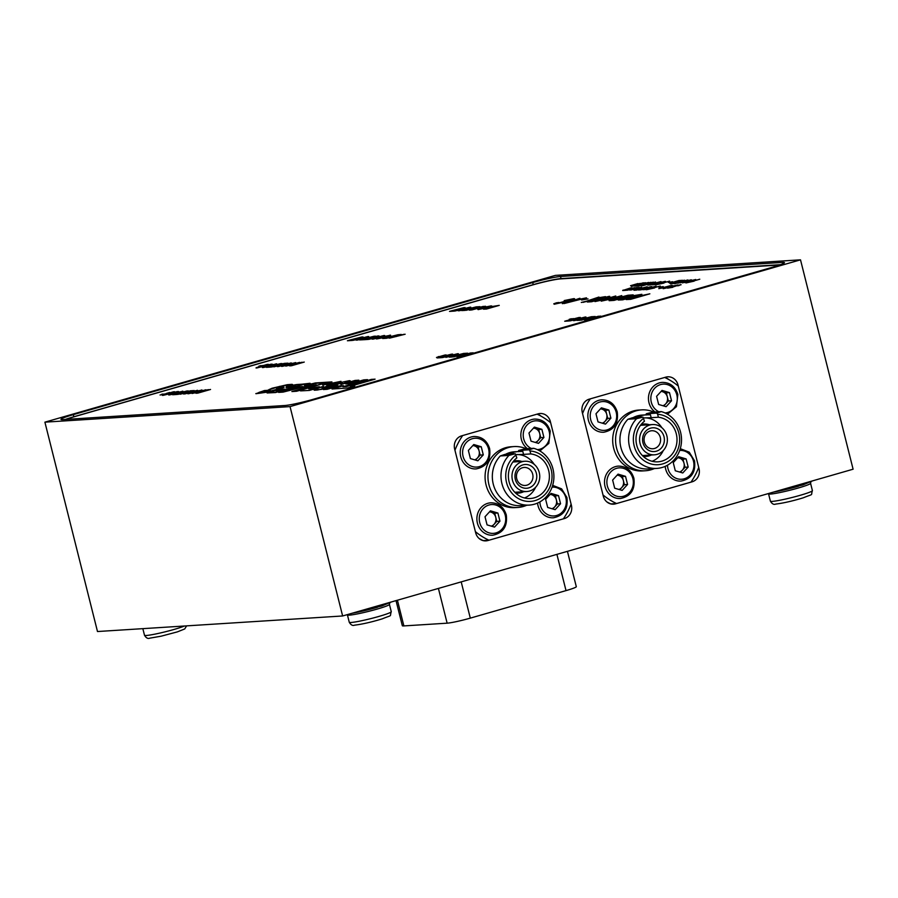 <?xml version="1.0" encoding="UTF-8"?>
<svg xmlns="http://www.w3.org/2000/svg" width="898" height="898" viewBox="0 0 898 898"><rect width="100%" height="100%" fill="white"/><g stroke="black" fill="none" stroke-linecap="round" stroke-linejoin="round"><path stroke-width="1.35" d="M44.9 422.161L97.489 631.53L342.632 615.972L853.1 469.205L800.511 259.836L555.368 275.394L44.9 422.161L290.043 406.603L342.632 615.972M541.124 416.212A10.832 9.923 86.4 0 0 537.15 414.135M483.124 540.618L483.203 540.596A68.574 62.838 86.4 0 1 479.162 538.542M668.741 379.517A10.832 9.923 86.4 0 0 664.767 377.441M610.741 503.924L610.808 503.901A68.574 62.838 86.4 0 1 606.779 501.847M538.16 413.843L461.594 435.856A10.832 9.923 86.4 0 0 454.646 449.079L475.682 532.828A10.832 9.923 86.4 0 0 485.941 540.877A10.832 9.923 86.4 0 0 487.883 540.54L564.46 518.528A10.832 9.923 86.4 0 0 571.397 505.305L550.362 421.555A10.832 9.923 86.4 0 0 540.102 413.507A10.832 9.923 86.4 0 0 538.16 413.843M665.777 377.149L589.211 399.161A10.832 9.923 86.4 0 0 582.263 412.384L603.299 496.134A10.832 9.923 86.4 0 0 613.559 504.182A10.832 9.923 86.4 0 0 615.5 503.845L692.077 481.833A10.832 9.923 86.4 0 0 699.014 468.61L677.979 384.86A10.832 9.923 86.4 0 0 667.719 376.812A10.832 9.923 86.4 0 0 665.777 377.149M290.043 406.603L800.511 259.836M772.1 267.357A21.653 1.717 -14.1 0 0 784.448 262.631A21.653 1.717 -14.1 0 0 782.596 262.407L560.52 276.494A21.653 1.717 -14.1 0 0 532.727 282.556L73.31 414.64A21.653 1.717 -14.1 0 0 60.952 419.366A21.653 1.717 -14.1 0 0 62.815 419.602L284.891 405.503A21.653 1.717 -14.1 0 0 312.684 399.453L772.1 267.357M780.575 264.663L561.048 278.593A21.653 1.717 -14.1 0 0 533.255 284.644L73.838 416.739A21.653 1.717 -14.1 0 0 65.363 419.433M517.529 468.588A11.91 10.911 86.4 0 0 518.808 485.38A11.91 10.911 86.4 0 0 534.198 484.168A11.91 10.911 86.4 0 0 532.907 467.375A11.91 10.911 86.4 0 0 517.529 468.588M518.393 470.552A9.025 8.273 86.4 0 0 517.327 480.43A9.025 8.273 86.4 0 0 525.274 485.459A9.025 8.273 86.4 0 0 531.021 482.349A9.025 8.273 86.4 0 0 532.087 472.46A9.025 8.273 86.4 0 0 524.129 467.443A9.025 8.273 86.4 0 0 518.393 470.552M515.25 466.455A15.154 13.885 -93.6 0 1 524.903 461.246A15.154 13.885 -93.6 0 1 538.25 469.676A15.154 13.885 -93.6 0 1 536.465 486.289A15.154 13.885 -93.6 0 1 526.823 491.509A15.154 13.885 -93.6 0 1 513.465 483.068A15.154 13.885 -93.6 0 1 515.25 466.455M524.903 461.246L513.51 461.965A15.154 13.885 86.4 0 0 512.859 462.032M514.779 492.25A15.154 13.885 86.4 0 0 515.43 492.227L526.823 491.509M642.609 440.694A11.91 10.911 86.4 0 0 654.53 451.548A11.91 10.911 86.4 0 0 664.34 438.673A11.91 10.911 86.4 0 0 652.419 427.818A11.91 10.911 86.4 0 0 642.609 440.694M644.091 440.525A9.025 8.273 86.4 0 0 652.891 448.764A9.025 8.273 86.4 0 0 660.558 438.987A9.025 8.273 86.4 0 0 651.746 430.748A9.025 8.273 86.4 0 0 644.091 440.525M639.645 440.974A15.154 13.885 -93.6 0 1 652.509 424.552A15.154 13.885 -93.6 0 1 667.304 438.392A15.154 13.885 -93.6 0 1 654.44 454.815A15.154 13.885 -93.6 0 1 639.645 440.974M652.509 424.552L641.127 425.282A15.154 13.885 86.4 0 0 640.476 425.338M642.396 455.555A15.154 13.885 86.4 0 0 643.047 455.533L654.44 454.815M648.659 455.174A16.243 14.884 -93.6 0 1 644.697 456.453M643.159 456.319A16.243 14.884 86.4 0 0 645.999 456.431A16.243 14.884 86.4 0 0 651.263 455.017M654.339 468.565A30.498 27.95 -93.6 0 1 645.46 470.754L642.575 470.934A30.498 27.95 -93.6 0 1 613.682 448.248A30.498 27.95 -93.6 0 1 638.714 410.06L641.587 409.881A30.498 27.95 -93.6 0 1 653.789 412.081M645.46 470.754A30.498 27.95 -93.6 0 1 616.567 448.068A30.498 27.95 -93.6 0 1 641.587 409.881M636.457 417.503L639.702 415.875A25.267 23.146 -93.6 0 1 640.846 415.55L645.393 414.887L641.924 415.101A25.267 23.146 86.4 0 0 632.933 417.727M645.393 414.887L650.421 414.741L651.162 417.693L658.369 417.233A22.383 20.508 -93.6 0 1 676.284 433.801A22.383 20.508 -93.6 0 1 657.92 461.819A22.383 20.508 -93.6 0 1 636.727 445.184A22.383 20.508 -93.6 0 1 644.461 421.241L642.934 417.099L632.349 417.772L627.915 419.254A28.871 26.457 -93.6 0 0 620.888 447.473A28.871 26.457 -93.6 0 0 648.233 468.947L656.887 468.397A28.871 26.457 -93.6 0 1 629.543 446.923A28.871 26.457 -93.6 0 1 636.57 418.704L627.915 419.254M663.263 450.56A22.383 20.508 -93.6 0 1 652.094 461.28M646.089 415.011L646.268 413.765L652.633 412.148L661.276 411.598A28.871 26.457 -93.6 0 1 680.583 432.241A28.871 26.457 -93.6 0 1 656.887 468.397M661.276 411.598L656.842 413.091L657.628 414.281A25.267 23.146 -93.6 0 1 678.832 433.072A25.267 23.146 -93.6 0 1 662.634 463.918A25.267 23.146 -93.6 0 1 634.168 445.913A25.267 23.146 -93.6 0 1 643.72 418.277M616.578 503.542A68.574 62.838 -93.6 0 1 603.007 494.955L582.566 413.563A68.574 62.838 -93.6 0 1 590.289 398.858L664.7 377.463A68.574 62.838 -93.6 0 1 678.271 386.039L698.723 467.431A68.574 62.838 -93.6 0 1 690.989 482.147L616.578 503.542L610.808 503.901M649.344 424.754A16.243 14.884 86.4 0 0 643.933 424.013A16.243 14.884 86.4 0 0 641.138 424.485M644.394 417.862A22.383 20.508 -93.6 0 1 661.815 427.661M643.507 417.963L651.162 417.693M658.369 417.233L657.628 414.281M646.268 413.765L656.842 413.091M642.934 417.099L636.57 418.704M642.642 424.159A16.243 14.884 -93.6 0 1 646.74 424.922M521.042 491.868A16.243 14.884 -93.6 0 1 517.08 493.148M515.542 493.013A16.243 14.884 86.4 0 0 518.382 493.125A16.243 14.884 86.4 0 0 523.646 491.7M526.722 505.248A30.498 27.95 -93.6 0 1 517.843 507.449L514.958 507.628A30.498 27.95 -93.6 0 1 486.065 484.942A30.498 27.95 -93.6 0 1 511.097 446.755L513.982 446.575A30.498 27.95 -93.6 0 1 526.172 448.776M517.843 507.449A30.498 27.95 -93.6 0 1 488.95 484.763A30.498 27.95 -93.6 0 1 513.982 446.575M508.84 454.197L512.085 452.57A25.267 23.146 -93.6 0 1 513.229 452.244L517.776 451.571L514.307 451.795A25.267 23.146 86.4 0 0 505.316 454.422M517.776 451.571L522.804 451.425L523.545 454.388L530.752 453.928A22.383 20.508 -93.6 0 1 548.667 470.496A22.383 20.508 -93.6 0 1 530.303 498.513A22.383 20.508 -93.6 0 1 509.11 481.867A22.383 20.508 -93.6 0 1 516.844 457.935L515.317 453.782L504.743 454.455L500.298 455.948A28.871 26.457 -93.6 0 0 493.271 484.168A28.871 26.457 -93.6 0 0 520.627 505.641L529.27 505.091A28.871 26.457 -93.6 0 1 501.926 483.618A28.871 26.457 -93.6 0 1 508.953 455.398L500.298 455.948M535.646 487.244A22.383 20.508 -93.6 0 1 524.477 497.975M518.472 451.705L518.651 450.459L525.016 448.843L533.67 448.293A28.871 26.457 -93.6 0 1 552.966 468.936A28.871 26.457 -93.6 0 1 529.27 505.091M533.67 448.293L529.225 449.786L530.011 450.976A25.267 23.146 -93.6 0 1 551.215 469.766A25.267 23.146 -93.6 0 1 535.017 500.613A25.267 23.146 -93.6 0 1 506.551 482.608A25.267 23.146 -93.6 0 1 516.103 454.972M488.961 540.226A68.574 62.838 -93.6 0 1 475.39 531.638L454.949 450.257A68.574 62.838 -93.6 0 1 462.672 435.541L537.083 414.146A68.574 62.838 -93.6 0 1 550.654 422.734L571.106 504.126A68.574 62.838 -93.6 0 1 563.383 518.831L488.961 540.226L483.203 540.596M521.727 461.449A16.243 14.884 86.4 0 0 516.316 460.708A16.243 14.884 86.4 0 0 513.521 461.179M516.777 454.545A22.383 20.508 -93.6 0 1 534.198 464.356M515.89 454.657L523.545 454.388M530.752 453.928L530.011 450.976M518.651 450.459L529.225 449.786M515.317 453.782L508.953 455.398M515.025 460.854A16.243 14.884 -93.6 0 1 519.123 461.617M567.435 551.338L576.303 586.675A18.05 1.426 165.9 0 1 566.021 590.615L470.305 618.127A18.05 1.426 165.9 0 1 447.137 623.178L403.876 625.917A18.05 1.426 165.9 0 1 402.326 625.726L396.029 600.627M474.649 459.843A7.285 6.679 86.4 0 0 477.41 458.047A7.285 6.679 86.4 0 0 479.105 451.009L478.084 446.946L481.249 446.744L473.785 444.521L468.363 450.448L470.406 458.586L477.871 460.797L483.292 454.882L481.249 446.744M472.965 445.419L478.084 446.946M483.292 454.882L480.127 455.084L479.105 451.009A7.285 6.679 86.4 0 0 474.346 445.835A7.285 6.679 86.4 0 0 472.819 445.576M480.127 455.084L475.525 460.102M535.264 442.411A7.285 6.679 86.4 0 0 538.037 440.615A7.285 6.679 86.4 0 0 539.72 433.588L538.699 429.513L541.876 429.311L534.4 427.1L528.978 433.016L531.021 441.154L538.497 443.376L543.919 437.449L541.876 429.311M533.58 427.998L538.699 429.513M543.919 437.449L540.742 437.652L539.72 433.588A7.285 6.679 86.4 0 0 534.961 428.402A7.285 6.679 86.4 0 0 533.434 428.155M540.742 437.652L536.14 442.68M551.922 508.717A7.285 6.679 86.4 0 0 554.683 506.91A7.285 6.679 86.4 0 0 556.378 499.883L555.357 495.808L558.522 495.617L551.058 493.395L545.636 499.322L547.679 507.46L555.144 509.671L560.565 503.756L558.522 495.617M550.238 494.293L555.357 495.808M560.565 503.756L557.4 503.958L556.378 499.883A7.285 6.679 86.4 0 0 551.619 494.708A7.285 6.679 86.4 0 0 550.092 494.45M557.4 503.958L552.798 508.975M491.307 526.149A7.285 6.679 86.4 0 0 494.068 524.342A7.285 6.679 86.4 0 0 495.752 517.315L494.731 513.241L497.907 513.039L490.443 510.827L485.021 516.743L487.064 524.881L494.529 527.104L499.95 521.177L497.907 513.039M489.612 511.725L494.731 513.241M499.95 521.177L496.774 521.379L495.752 517.315A7.285 6.679 86.4 0 0 491.004 512.129A7.285 6.679 86.4 0 0 489.477 511.882M496.774 521.379L492.183 526.408M602.266 423.149A7.285 6.679 86.4 0 0 605.028 421.353A7.285 6.679 86.4 0 0 606.722 414.315L605.701 410.251L608.866 410.049L601.402 407.827L595.98 413.754L598.023 421.892L605.488 424.114L610.909 418.187L608.866 410.049M600.582 408.736L605.701 410.251M610.909 418.187L607.744 418.389L606.722 414.315A7.285 6.679 86.4 0 0 601.963 409.14A7.285 6.679 86.4 0 0 600.436 408.893M607.744 418.389L603.142 423.407M662.881 405.728A7.285 6.679 86.4 0 0 665.643 403.92A7.285 6.679 86.4 0 0 667.337 396.894L666.316 392.819L669.481 392.617L662.017 390.406L656.595 396.321L658.638 404.459L666.114 406.682L671.536 400.755L669.481 392.617M661.197 391.304L666.316 392.819M671.536 400.755L668.359 400.957L667.337 396.894A7.285 6.679 86.4 0 0 662.578 391.708A7.285 6.679 86.4 0 0 661.051 391.461M668.359 400.957L663.757 405.986M679.539 472.022A7.285 6.679 86.4 0 0 682.3 470.226A7.285 6.679 86.4 0 0 683.995 463.188L682.963 459.125L686.139 458.923L678.675 456.7L673.253 462.627L675.296 470.765L682.761 472.977L688.182 467.061L686.139 458.923M677.855 457.598L682.963 459.125M688.182 467.061L685.017 467.263L683.995 463.188A7.285 6.679 86.4 0 0 679.236 458.014A7.285 6.679 86.4 0 0 677.709 457.756M685.017 467.263L680.415 472.281M618.924 489.455A7.285 6.679 86.4 0 0 621.685 487.648A7.285 6.679 86.4 0 0 623.369 480.621L622.348 476.546L625.524 476.344L618.06 474.133L612.638 480.06L614.681 488.198L622.146 490.409L627.567 484.482L625.524 476.344M617.229 475.031L622.348 476.546M627.567 484.482L624.391 484.684L623.369 480.621A7.285 6.679 86.4 0 0 618.621 475.446A7.285 6.679 86.4 0 0 617.083 475.188M624.391 484.684L619.8 489.713M472.034 352.847L459.282 356.528L472.034 352.847M473.145 352.779L459.271 356.517M467.465 353.139L461.493 355.372L470.855 352.936L458.092 356.607L462.998 354.407L453.512 356.888L466.275 353.217L461.572 355.35M462.919 354.441L453.512 356.888M470.855 352.925L456.936 356.663M463.974 353.363L452.323 356.966L449.258 357.078L463.974 353.363M453.344 356.416L457.104 355.339L453.344 356.416M451.896 356.461L457.071 355.35M465.085 353.296L452.323 356.966L449.303 357.112M453.782 355.361L445.891 357.37L455.477 354.351L442.422 357.595L457.565 353.733C458.856 353.61 458.631 353.846 456.891 354.441L445.891 357.37M456.891 354.429C458.631 353.834 458.856 353.61 457.565 353.733C458.856 353.61 458.631 353.834 456.891 354.429L453.782 355.35M455.477 354.351L442.411 357.595M451.548 354.149L441.603 357.651L437.09 357.932L451.548 354.149M443.724 357.034L437.09 357.932M452.659 354.081L442.029 357.135M445.172 354.957L436.495 357.46L445.172 354.957M439.739 356.517L438.291 356.607M444.342 355.743L436.495 357.449M446.126 354.901L442.86 355.844M599.651 316.163L586.888 319.823L599.651 316.163M600.762 316.085L586.888 319.823M595.082 316.444L589.099 318.678L598.472 316.242L585.709 319.913L590.615 317.712L581.129 320.204L593.881 316.523L589.189 318.655M590.536 317.746L581.129 320.193M598.472 316.231L584.553 319.98M591.591 316.668L579.94 320.272L576.875 320.395L591.591 316.668M580.961 319.733L584.721 318.644L580.961 319.733M579.513 319.767L584.688 318.655M592.702 316.601L576.92 320.429M584.508 317.735C586.248 317.151 586.473 316.915 585.182 317.039C586.473 316.915 586.248 317.151 584.508 317.735L574.619 320.608L583.094 317.656L570.028 320.9L585.182 317.039C586.473 316.927 586.248 317.151 584.508 317.746L573.508 320.676M583.083 317.645L570.028 320.9M580.276 317.387L569.22 320.956L564.707 321.237L566.829 320.62L579.165 317.454L569.68 320.44M569.22 320.945L564.707 321.237M571.341 320.35L569.22 320.956M169.688 392.46L166.456 393.391M163.324 394.076L161.853 394.166M167.892 393.302L160.057 395.008M177.333 391.573L163.256 395.333C161.629 395.502 162.067 395.21 164.559 394.447L173.336 391.82L174.639 391.741L171.933 393.122L177.333 391.573M172.562 392.516L174.639 391.752M169.801 393.728L165.782 394.357M178.444 391.494L163.256 395.333M182.294 391.214C183.776 391.191 182.541 391.752 178.567 392.909L169.217 394.985C167.758 394.997 169.026 394.424 173.033 393.268L183.001 391.292M169.217 394.985L178.567 392.909C182.541 391.764 183.776 391.202 182.294 391.225M177.377 392.998L171.338 394.368L177.377 392.998M180.172 391.831L170.946 394.334M187.087 390.944L177.142 394.447L172.629 394.738L187.087 390.944M179.263 393.829L172.629 394.727M188.198 390.877L177.568 393.941M194.125 390.507L188.153 392.729L197.526 390.293L184.763 393.964L189.669 391.764L180.172 394.244L192.935 390.574L188.243 392.707M189.579 391.797L180.172 394.244M197.515 390.293L183.596 394.031M205.945 389.754L195.944 392.639L210.536 389.474L197.773 393.133L195.899 393.257L203.633 390.81L192.082 393.504L205.956 389.754L196.269 392.549M208.302 389.609L199.614 392.347M203.487 390.855L192.082 393.492M210.536 389.463L195.899 393.245M271.05 364.173L256.974 367.933C255.346 368.101 255.773 367.81 258.265 367.058L267.054 364.431L268.345 364.352L265.651 365.733L271.05 364.173M266.268 365.127L268.356 364.352M263.518 366.339L259.488 366.956M272.15 364.105L256.974 367.933M276.012 363.825C277.493 363.802 276.247 364.364 272.285 365.508L262.934 367.585C261.464 367.608 262.744 367.035 266.751 365.879L276.719 363.892M262.934 367.596L272.285 365.52C276.258 364.364 277.493 363.802 276.012 363.836M271.095 365.609L265.045 366.979L271.095 365.609M273.879 364.442L265.056 366.979M280.805 363.555L270.859 367.058L266.347 367.338L280.805 363.555M272.981 366.44L266.347 367.338M281.916 363.488L271.286 366.541M287.843 363.106L281.871 365.34L291.233 362.904L278.47 366.575L283.386 364.375L273.89 366.855L286.653 363.185L281.961 365.318M283.297 364.408L273.89 366.855M291.233 362.893L277.314 366.642M299.663 362.365L289.65 365.25L304.254 362.074L291.491 365.744L289.616 365.868L297.35 363.421L285.8 366.103L299.663 362.365L289.987 365.16M302.02 362.22L293.332 364.958M297.193 363.466L285.8 366.103M304.254 362.074L289.616 365.856M362.983 336.896L351.926 340.465L347.414 340.757L349.546 340.129L361.872 336.963L352.386 339.949M354.048 339.848L347.414 340.746M367.888 336.559C369.179 336.436 368.955 336.66 367.215 337.255L357.325 340.118L365.8 337.154L352.746 340.409L367.888 336.548C369.179 336.424 368.955 336.66 367.215 337.244L356.214 340.185M367.888 336.548C369.179 336.424 368.955 336.66 367.215 337.244M365.239 337.592L352.734 340.409M365.228 337.581L365.8 337.154M374.298 336.178L362.646 339.781L359.582 339.904L374.298 336.178M363.668 339.242L367.428 338.153L363.668 339.242M362.22 339.276L367.394 338.164M375.409 336.11L359.627 339.938M377.856 335.953L367.899 339.455L363.387 339.736L377.856 335.953M370.021 338.838L363.387 339.736M378.956 335.886L368.326 338.939M383.188 336.234C384.928 335.639 385.152 335.414 383.861 335.538C385.152 335.414 384.928 335.639 383.188 336.234L373.299 339.107L381.773 336.155L368.708 339.388L383.861 335.538C385.152 335.414 384.928 335.65 383.188 336.245L372.187 339.175M381.773 336.144L368.708 339.388M382.683 337.783L386.185 336.84C390.159 335.695 391.405 335.134 389.912 335.156C391.393 335.122 390.159 335.684 386.185 336.84L376.834 338.916C375.375 338.939 376.644 338.366 380.662 337.199L390.619 335.223M376.834 338.916L382.694 337.794M384.995 336.93L378.956 338.299L384.995 336.93M387.79 335.773L378.563 338.265M404.033 334.292L389.957 338.052C388.329 338.22 388.755 337.929 391.259 337.165L400.037 334.55L401.327 334.46L398.386 335.863L404.033 334.292M399.251 335.246L401.339 334.471M396.501 336.458L391.607 337.457L396.501 336.458M396.467 336.469L391.607 337.457M405.144 334.224L389.957 338.052M392.471 337.064L391.618 337.457M465.074 307.543L454.018 311.112L449.505 311.393L451.638 310.775L463.974 307.61L454.478 310.596M456.15 310.495L449.505 311.393M469.98 307.206C471.27 307.071 471.046 307.307 469.306 307.902L459.417 310.764L467.892 307.812L454.837 311.056L469.98 307.195C471.27 307.071 471.046 307.307 469.306 307.891L458.306 310.831M469.98 307.195C471.27 307.071 471.046 307.307 469.306 307.891M467.892 307.801L454.837 311.056M476.389 306.824L464.737 310.427L461.673 310.551L476.389 306.824M465.759 309.889L469.519 308.8L465.759 309.889M477.5 306.757L461.729 310.585M469.486 308.811L464.389 309.956M479.88 306.6L473.908 308.833L483.27 306.398L470.507 310.068L475.424 307.868L465.927 310.36L478.69 306.678L473.998 308.811M475.334 307.902L465.927 310.349M483.27 306.386L470.507 310.068M470.507 310.057L469.351 310.136M488.983 306.499L484.74 307.183L491.071 305.892L487.345 307.565L478.106 309.619L479.577 308.676L486.054 307.677L488.983 306.499L484.74 307.172M481.182 308.463L480.307 309.002L481.182 308.463M491.7 305.96L477.792 309.316M636.94 287.495L627.612 290.177L622.673 290.525L630.8 287.876L624.806 289.987L636.94 287.495L626.501 290.234M627.747 289.874L623.055 290.133M639.084 287.36L632.024 289.526L641.666 287.192L629.79 290.076L637.973 287.416L631.889 289.504M636.581 290.088L633.966 290.245L646.897 286.821L633.966 290.245M647.312 286.866L636.581 290.076M645.46 289.526L642.845 289.684L655.776 286.26L642.833 289.672M656.18 286.305L645.46 289.515M673.781 285.71L663.139 288.685L671.682 285.833M681.088 284.733L672.793 286.743M678.484 285.295L674.331 286.406M640.184 283.398L633.764 285.093M643.428 282.78L633.954 285.485L630.553 285.699L637.939 283.543M645.28 282.668L639.713 284.273L648.76 282.455L635.997 286.125L639.96 284.733L631.406 286.417L639.746 284.262M650.971 282.309L640.97 285.194L653.329 282.163L644.371 284.98L655.562 282.017L642.8 285.687L640.925 285.811L648.659 283.364L637.109 286.058L650.971 282.309L641.295 285.104M648.513 283.409L638.983 285.934M653.329 282.163L644.641 284.902M650.399 284.924L647.784 285.081L660.715 281.658L647.784 285.07M661.13 281.703L650.399 284.913M669.605 281.119L660.636 283.712M672.613 281.714L668.337 282.455M682.559 280.311L669.672 283.218L678.854 280.535L682.559 280.311L672.883 282.601M679.303 280.917L677.058 281.063M684.399 280.187L678.832 281.781L681.2 281.635L687.879 279.963L675.116 283.645L679.079 282.241L670.537 283.936L678.866 281.781M691.303 279.783L677.956 283.162M699.778 279.211L690.809 281.792M694.154 281.141L685.915 282.949M570.567 299.573L564.202 300.572L573.687 298.652C575.697 298.652 573.833 299.483 568.108 301.144L554.246 304.231L553.785 303.793L556.457 302.817L558.859 302.503L557.546 303.311L571.072 299.618L564.202 300.572M574.63 298.742L573.687 298.652C575.697 298.641 573.833 299.472 568.108 301.133L568.108 301.144M568.108 301.133L553.785 303.782M579.951 298.248L576.258 299.472L579.58 299.27L586.506 297.833L564.09 303.546L576.292 299.472M586.506 297.833L562.328 303.659M609.809 296.419L609.102 296.351C610.539 296.306 609.574 296.8 606.217 297.822L604.354 298.035L605.982 297.26L601.357 298.293L599.471 299.113L603.164 298.641L591.569 301.75L587.359 302.02L609.102 296.351C610.528 296.306 609.574 296.789 606.206 297.81L604.354 298.024M601.357 298.293L605.982 297.272M615.792 295.981L602.266 299.876M607.34 298.877L594.981 301.582M621.775 295.599L617.891 296.722L621.293 296.508L618.116 297.429L601.222 301.144L617.858 296.722M612.964 297.754L611.897 297.822M649.849 293.814L630.699 299.326L626.108 299.505L630.093 298.024L649.849 293.814L630.699 299.315L626.175 299.55M779.632 265L560.341 278.919A21.653 1.717 -14.1 0 0 532.548 284.969L75.679 416.324A21.653 1.717 -14.1 0 0 66.284 419.377M322.606 384.827L331.923 381.897L322.73 385.096L340.982 381.336L326.771 385.41L349.434 380.662L350.31 380.898L349.749 381.47L340.858 384.524L355.069 380.426L358.863 380.191L345.741 383.962L350.602 383.659L363.724 379.888L367.507 379.641L342.935 386.712L346.774 386.466L371.379 379.394L375.083 379.158L350.512 386.23L354.766 385.96L347.661 388.015L332.013 389.002L343.485 385.702L338.636 386.017L327.153 389.317L323.359 389.552L337.569 385.466L317.555 390.001L314.345 390.215L314.682 389.406L323.493 386.353L309.271 390.439L300.684 390.877L303.749 389.283L327.029 382.526L296.666 391.247L326.782 382.615M336.873 385.657L335.852 385.949M322.853 386.544L309.271 390.45L300.314 390.765M291.895 391.55L296.677 391.247L291.895 391.55L314.311 385.096L309.372 385.41L314.278 385.107M283.083 392.112L309.372 385.422L283.083 392.112L278.627 392.392L283.083 392.1M331.923 381.897L315.321 382.952L309.642 384.378L306.184 384.591L310.057 383.289L290.997 385.433L292.49 384.737L292.086 384.344L287.293 384.692L272.027 388.239L267.604 390.349L264.315 390.563L255.952 393.717L269.31 391.674L267.088 392.965L275.518 392.549L294.847 386.993M255.84 393.593L269.243 391.696M306.207 384.591L310.057 383.289M340.982 381.336L327.467 385.22M350.31 380.898L341.487 384.333M358.863 380.202L345.775 383.962M641.857 294.32L622.718 299.831L618.206 299.977L629.599 296.295L641.857 294.32L622.718 299.831L618.273 300.033M633.202 294.87L614.064 300.381L610.573 300.594C608.159 300.875 608.631 300.482 611.998 299.427L628.05 295.229L633.202 294.87L614.064 300.381L610.584 300.606M598.921 297.047L595.228 298.271L605.476 296.632L583.06 302.345L595.262 298.271M588.01 298.899L581.601 300.022M695.737 279.502L682.39 282.881M654.844 284.632L652.217 284.801L656.808 283.341L665.149 281.366L652.217 284.789M665.564 281.411L654.833 284.632M672.153 285.295L658.806 288.662M663.229 286.597L658.952 287.338M660.232 286.013L651.252 288.595M641.026 289.807L638.399 289.964L651.331 286.541L638.399 289.964M651.746 286.585L641.015 289.796M266.156 391.18L268.906 390.72M275.686 389.878L278.874 388.744L279.491 388.217L278.908 388.082L282.197 387.869L275.484 389.934L279.491 388.205M278.93 388.093L282.163 387.88M312.044 388.8L319.34 386.701L310.652 388.116L308.699 388.924L312.044 388.8M319.306 386.712L308.643 388.89M342.295 382.795L327.096 386.174L322.079 388.003L326.614 387.509L342.295 382.795L327.096 386.174M327.096 386.162L322.045 388.082M281.029 387.42L278.144 387.599L281.029 387.42M278.144 387.599L280.995 386.937M280.984 386.926L282.219 386.847M268.783 389.878L279.705 386.365L290.638 384.928M280.883 387.633L283.33 386.499L276.954 387.756L276.382 388.172L277.785 388.643L276.786 389.317L266.425 392.224L258.141 393.447L257.423 393.245L259.275 392.28L263.058 391.101L266.347 390.877L264.394 391.752L268.412 391.124L270.309 390.428L269.086 389.519L271.836 388.486L287.955 384.86M287.944 384.86L290.559 385.141L286.339 386.802L296.576 384.557L308.115 383.749L304.209 385.096L308.418 384.827L314.143 383.401L325.963 382.649L297.575 390.821L294.196 391.034L316.242 384.703L310.068 385.085L284.307 391.663L280.849 391.876L302.929 384.524L276.315 392.168L268.367 392.381L280.277 389.025L284.071 387.431L280.861 387.633L283.184 386.881M286.339 386.791L295.206 384.771M295.206 384.759L308.137 383.738M304.209 385.085L314.143 383.401L325.996 382.649M294.196 391.034L316.242 384.692M280.849 391.876L302.929 384.512M268.367 392.381L269.49 391.831M269.479 391.82L280.277 389.014M280.097 388.868L281.388 388.295M281.377 388.295L283.061 387.745M283.061 387.734L284.071 387.431M276.337 388.082L277.785 388.643M257.423 393.245L263.058 391.09L266.324 390.888M264.237 391.708L270.309 390.428M367.507 379.641L342.901 386.712M290.997 385.433L292.647 384.569M267.088 392.954L275.518 392.549L295.015 386.937L278.627 392.392M335.852 385.938L321.26 389.406L314.042 389.979M343.485 385.702L338.625 386.005L327.153 389.317M327.153 389.305L323.359 389.552M354.766 385.96L347.661 388.015L332.013 389.002M375.083 379.158L350.478 386.23M295.902 385.792L286.002 387.801M284.419 389.092L276.012 390.81L284.419 389.092M302.289 386.443L290.784 389.406M294.421 388.374L300.527 386.791M294.297 388.407L300.561 386.78L294.297 388.407M277.19 390.495L282.848 389.429M284.419 389.081L278.952 390.664M278.952 390.652L276.012 390.798M290.851 386.443L294.353 386.118L289.919 387.386L287.876 387.206L294.331 386.129M287.495 387.319L290.851 386.454M632.226 298.506L637.872 296.89L631.822 297.9L630.172 298.607L632.226 298.506M637.838 296.89L630.172 298.619M624.245 299.012L637.008 295.341L626.748 297.429L622.101 299.113L624.245 299.012M621.977 299.056L636.974 295.352M615.59 299.562L620.013 298.293L614.221 299.157L613.031 299.708L615.59 299.562M612.851 299.674L619.979 298.304M623.201 297.373L628.353 295.891L621.944 296.868C620.002 297.507 619.934 297.709 621.719 297.474L623.201 297.373M621.944 296.879L621.944 296.868C620.002 297.507 619.934 297.709 621.719 297.474C619.934 297.709 620.013 297.507 621.944 296.879L628.319 295.902M621.293 296.508L601.222 301.133M616.645 297.519L608.294 299.472L616.645 297.519M616.6 297.53L608.429 299.438M597.675 299.775L595.89 300.044M603.164 298.641L591.569 301.75L587.359 302.02M601.346 298.293L599.168 299.079M605.476 296.632L581.298 302.458M594.835 299.012L586.933 301.032M575.876 300.213L567.862 302.267L575.876 300.213M575.831 300.224L567.963 302.233M558.859 302.503L557.063 303.255M684.523 282.556L693.2 280.064L684.377 282.544M693.2 280.075L684.523 282.567M680.089 282.836L688.755 280.344L679.943 282.825M688.766 280.356L680.089 282.848M687.879 279.963L674.005 283.701M679.079 282.241L670.525 283.925M674.881 282.477L673.085 283.005M673.073 282.993L669.672 283.207M655.742 284.868L663.981 283.061M663.173 281.994L654.204 284.464M658.739 282.275L649.77 284.745M655.562 282.017L640.925 285.8M638.983 285.923L637.109 286.047M639.96 284.733L631.406 286.406M648.76 282.443L634.886 286.193M635.762 284.958L633.954 285.485M633.954 285.474L630.553 285.687M672.815 286.731L680.639 284.677L678.72 285.654M672.827 287.304L667.573 288.146M670.626 287.427L675.083 286.35M678.72 285.643L677.305 285.8M668.842 287.461L663.139 288.685M666.282 287.629L670.918 286.552M677.9 284.891L670.918 286.541M669.616 285.856L660.805 288.325M646.358 289.751L654.597 287.944M653.789 286.877L644.831 289.347M649.209 287.147L640.386 289.627M644.775 287.427L635.952 289.908M632.574 289.549L629.79 290.065M641.666 287.192L631.238 289.942M634.426 287.652L627.152 289.807M624.862 289.863L626.546 289.358M631.911 287.809L626.546 289.347M571.296 318.723L569.175 319.351L571.296 318.723M573.44 318.588L569.175 319.34M190.713 390.72L177.961 394.402L190.713 390.72M191.824 390.652L177.95 394.39M188.299 393.773L197.65 391.696C201.623 390.551 202.858 389.99 201.377 390.013C202.858 389.979 201.612 390.54 197.65 391.696L188.299 393.773C186.829 393.784 188.109 393.223 192.116 392.056L202.084 390.08M196.46 391.786L190.41 393.156L196.46 391.786M199.244 390.619L190.017 393.122M260.959 365.587L258.826 366.204L260.959 365.587M263.103 365.452L258.826 366.204M284.43 363.331L271.667 367.001L284.43 363.331M285.542 363.252L271.667 367.001M282.017 366.384L291.367 364.307C295.33 363.151 296.576 362.59 295.094 362.624C296.576 362.59 295.33 363.151 291.367 364.296L282.017 366.373C280.546 366.395 281.826 365.823 285.833 364.667L295.79 362.68M290.166 364.397L284.127 365.767L290.166 364.397M293.332 363.263L283.734 365.733M398.263 334.662L386.611 338.265L382.694 338.512L398.263 334.662M390.709 336.829L388.295 336.986M399.374 334.584L386.611 338.265L382.694 338.501M484.449 306.319L471.697 309.99L484.449 306.319M485.56 306.24L471.697 309.978M499.243 305.376L486.48 309.047L483.472 309.137L491.071 306.689L499.243 305.376L486.48 309.047L483.517 309.181M487.502 308.508L496.01 306.061L489.174 307.442L486.076 308.564L487.502 308.508M485.986 308.53L495.977 306.061M676.89 384.939L677.979 384.86M698.24 468.666L699.014 468.61M691.168 481.889L692.077 481.833M611.594 504.092L615.5 503.845M549.273 421.622L550.362 421.555M570.623 505.35L571.397 505.305M563.551 518.584L564.46 518.528M483.977 540.787L487.883 540.54M782.921 263.709L782.596 262.407M73.838 416.739L73.31 414.64M533.255 284.644L532.727 282.556M561.048 278.593L560.52 276.494M640.846 415.55L641.262 417.2M639.702 415.875L640.05 417.278M513.229 452.244L513.645 453.894M512.085 452.57L512.432 453.973M397.421 600.223L403.876 625.917M438.415 588.437L447.137 623.178M461.202 581.882L470.305 618.127M556.906 554.369L566.021 590.615M142.838 628.656L144.499 635.245A21.653 1.717 -14.1 0 0 146.352 635.481A21.653 1.717 -14.1 0 0 165.243 631.799A21.653 1.717 -14.1 0 0 184.427 626.018M460.753 456.835A16.243 14.884 -93.6 0 1 474.077 436.495C481.867 436.574 487.053 440.604 489.623 448.596C491.038 460.001 486.536 466.78 476.142 468.913A16.243 14.884 -93.6 0 1 460.753 456.835M488.591 448.989A14.435 13.234 86.4 0 0 472.326 438.707A14.435 13.234 86.4 0 0 463.065 456.33A14.435 13.234 86.4 0 0 479.341 466.623A14.435 13.234 86.4 0 0 488.591 448.989M527.474 448.686A16.243 14.884 -93.6 0 1 521.368 439.403A16.243 14.884 -93.6 0 1 534.703 419.074C542.493 419.142 547.668 423.183 550.238 431.175L548.824 443.41L539.866 450.931M537.374 449.64A14.435 13.234 86.4 0 0 549.206 431.568A14.435 13.234 86.4 0 0 532.941 421.274A14.435 13.234 86.4 0 0 523.691 438.909A14.435 13.234 86.4 0 0 531.257 448.45M552.663 485.347L561.62 488.86L566.896 497.47C568.311 508.874 563.809 515.643 553.415 517.787A16.243 14.884 -93.6 0 1 538.025 505.709A16.243 14.884 -93.6 0 1 537.565 503.06M539.878 501.903A14.435 13.234 86.4 0 0 540.338 505.204A14.435 13.234 86.4 0 0 556.603 515.497A14.435 13.234 86.4 0 0 565.863 497.862A14.435 13.234 86.4 0 0 552.079 487.131M477.41 523.141A16.243 14.884 -93.6 0 1 490.735 502.801C498.525 502.869 503.699 506.91 506.27 514.902C507.684 526.307 503.194 533.075 492.789 535.219A16.243 14.884 -93.6 0 1 477.41 523.141M505.248 515.295A14.435 13.234 86.4 0 0 488.983 505.002A14.435 13.234 86.4 0 0 479.723 522.636A14.435 13.234 86.4 0 0 495.988 532.918A14.435 13.234 86.4 0 0 505.248 515.295M588.37 420.141A16.243 14.884 -93.6 0 1 601.694 399.812C609.484 399.879 614.67 403.92 617.24 411.913C618.655 423.317 614.153 430.086 603.759 432.23A16.243 14.884 -93.6 0 1 588.37 420.141M616.208 412.305A14.435 13.234 86.4 0 0 599.943 402.012A14.435 13.234 86.4 0 0 590.682 419.635A14.435 13.234 86.4 0 0 606.958 429.929A14.435 13.234 86.4 0 0 616.208 412.305M655.08 412.002A16.243 14.884 -93.6 0 1 648.985 402.719A16.243 14.884 -93.6 0 1 662.32 382.38C670.11 382.458 675.285 386.488 677.855 394.48L676.441 406.715L667.472 414.247M664.991 412.945A14.435 13.234 86.4 0 0 676.823 394.873A14.435 13.234 86.4 0 0 660.558 384.58A14.435 13.234 86.4 0 0 651.308 402.214A14.435 13.234 86.4 0 0 658.874 411.755M680.28 448.663L689.237 452.165L694.513 460.775C695.928 472.18 691.426 478.96 681.021 481.092A16.243 14.884 -93.6 0 1 665.643 469.014A16.243 14.884 -93.6 0 1 665.182 466.376M667.495 465.209A14.435 13.234 86.4 0 0 667.955 468.509A14.435 13.234 86.4 0 0 684.22 478.802A14.435 13.234 86.4 0 0 693.481 461.168A14.435 13.234 86.4 0 0 679.696 450.437M605.028 486.447A16.243 14.884 -93.6 0 1 618.352 466.107C626.142 466.185 631.316 470.215 633.887 478.207C635.301 489.612 630.811 496.381 620.406 498.525A16.243 14.884 -93.6 0 1 605.028 486.447M632.865 478.6A14.435 13.234 86.4 0 0 616.589 468.318A14.435 13.234 86.4 0 0 607.34 485.941A14.435 13.234 86.4 0 0 623.605 496.224A14.435 13.234 86.4 0 0 632.865 478.6M770.394 501.174A21.653 1.717 -14.1 0 0 772.258 501.398A21.653 1.717 -14.1 0 0 796.032 496.459A21.653 1.717 -14.1 0 0 812.409 490.622C810.456 496.313 814.609 493.193 803.25 497.806C792.552 501.062 783.359 503.149 775.681 504.081C773.818 504.889 772.055 503.924 770.394 501.174L768.553 493.844A21.653 1.717 -14.1 0 0 770.417 494.068A21.653 1.717 -14.1 0 0 798.21 488.018A21.653 1.717 -14.1 0 0 810.568 483.292L812.409 490.622M773.369 492.138A23.46 1.852 -14.1 0 0 798.49 486.222M349.266 622.258A21.653 1.717 -14.1 0 0 351.129 622.482A21.653 1.717 -14.1 0 0 374.904 617.543A21.653 1.717 -14.1 0 0 391.27 611.706C389.317 617.397 393.481 614.277 382.121 618.89C371.413 622.146 362.231 624.233 354.542 625.165C352.69 625.973 350.927 625.008 349.266 622.258L347.425 614.928A21.653 1.717 -14.1 0 0 349.288 615.152A21.653 1.717 -14.1 0 0 377.081 609.102A21.653 1.717 -14.1 0 0 389.429 604.376L391.27 611.706M352.229 613.222A23.46 1.852 -14.1 0 0 377.362 607.306M144.499 635.245C146.161 638.007 147.923 638.972 149.775 638.164L161.135 636.188L177.344 631.889L184.719 628.948L186.604 625.884M812.656 480.834L802.857 484.931L773.268 492.16M810.568 483.292L810.928 481.833M391.528 601.918L381.729 606.015L352.139 613.244M389.429 604.376L389.799 602.917"/></g></svg>
